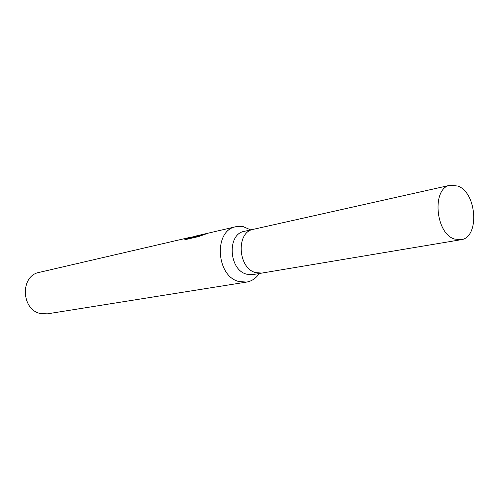 <?xml version="1.0" encoding="UTF-8"?>
<svg xmlns="http://www.w3.org/2000/svg" width="499" height="499" viewBox="0 0 499 499"><rect width="100%" height="100%" fill="white"/><g stroke="black" fill="none" stroke-linecap="round" stroke-linejoin="round"><path stroke-width="0.75" d="M253.567 229.266L244.335 231.33C226.883 233.962 228.735 270.021 246.656 274.188L252.8 274.6L262.125 273.04M253.38 229.303C235.846 231.941 237.755 268.412 255.762 272.647L261.938 273.072L460.895 239.745C479.72 237.805 477.081 192.92 457.926 186.058L450.229 185.223C431.772 187.699 435.134 233.176 454.358 239.015L460.895 239.745M250.704 229.902L243.325 226.677L239.894 226.29L235.84 226.727C213.472 230.245 215.942 276.365 238.965 281.548L246.662 282.072C251.802 281.162 255.993 278.311 259.237 273.527M235.84 226.727L196.55 235.852L208.12 233.164L198.789 236.532L184.749 239.769L186.757 238.123L39.246 272.385C19.948 275.654 21.089 310.11 40.731 313.59L47.355 313.84L246.662 282.072M186.757 238.123L196.512 236.133M186.994 238.747L187.088 238.06M201.265 235.459L186.819 238.79L185.067 239.695M196.456 236.57L196.55 235.852M450.229 185.223L253.38 229.309C235.852 231.941 237.755 268.406 255.762 272.647L261.938 273.072M189.913 237.393L187.805 237.88"/></g></svg>
